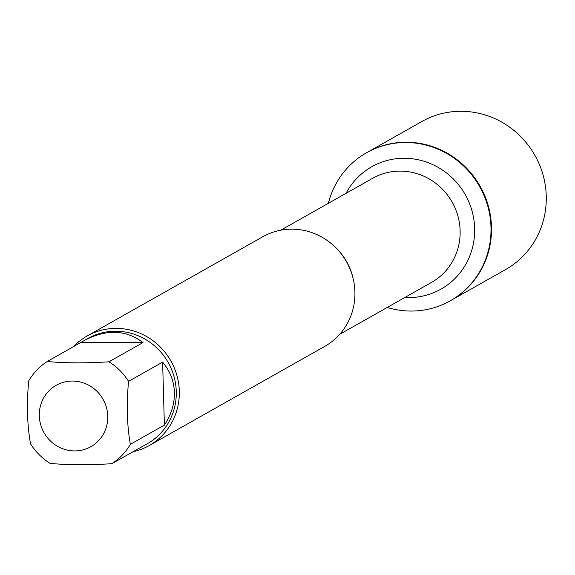 <?xml version="1.0" encoding="UTF-8"?>
<svg xmlns="http://www.w3.org/2000/svg" width="575" height="575" viewBox="0 0 575 575"><rect width="100%" height="100%" fill="white"/><g stroke="black" fill="none" stroke-linecap="round" stroke-linejoin="round"><path stroke-width="0.86" d="M328.375 203.306A85.05 81.794 60.5 0 1 366.584 152.734A85.05 81.794 60.5 0 1 479.636 186.544A85.05 81.794 60.5 0 1 450.261 300.826A85.05 81.794 60.5 0 1 387.219 307.46M450.512 300.682A85.05 81.794 -119.5 0 0 450.764 300.538A85.05 81.794 -119.5 0 0 480.139 186.257A85.05 81.794 -119.5 0 0 367.094 152.447A85.05 81.794 -119.5 0 0 366.843 152.591M44.936 434.211A35.255 33.911 -119.5 0 0 83.828 449.643A35.255 33.911 -119.5 0 0 107.762 416.163A35.255 33.911 -119.5 0 0 63.243 382.339A35.255 33.911 -119.5 0 0 44.936 434.211M30.511 443.828A60.44 58.132 -119.5 0 0 50.126 463.393C67.886 465.074 88.442 465.175 111.809 463.702A60.44 58.132 -119.5 0 0 130.338 444.331C126.953 424.911 126.371 403.923 128.577 381.362A60.44 58.132 -119.5 0 0 108.962 361.804C85.596 363.278 65.04 363.177 47.279 361.495A60.44 58.132 -119.5 0 0 28.75 380.866C26.536 403.427 27.126 424.415 30.511 443.828M108.962 361.804L143.002 342.571C125.975 329.633 106.382 328.957 84.223 340.529L87.853 338.481A60.44 58.132 60.5 0 1 176.259 391.395A60.44 58.132 60.5 0 1 147.322 443.728L111.809 463.702M130.338 444.331L164.378 425.098C171.292 414.654 174.635 403.772 174.412 392.445C174.002 381.132 170.071 371.026 162.617 362.135L128.577 381.362M141.414 446.976L143.685 445.783M84.223 340.529L47.279 361.495M149.162 445.582L324.767 346.366A62.962 60.555 -119.5 0 0 354.912 291.848A62.962 60.555 -119.5 0 0 262.825 236.728L87.22 335.944A62.962 60.555 60.5 0 1 170.904 360.978A62.962 60.555 60.5 0 1 149.162 445.582A62.962 60.555 60.5 0 1 132.897 451.785M73.514 346.675A62.962 60.555 60.5 0 1 87.22 335.944M81.319 342.262L143.002 342.571M162.617 362.135L164.378 425.098M450.764 300.538L505.526 269.596A85.05 81.794 -119.5 0 0 546.25 195.967A85.05 81.794 -119.5 0 0 421.856 121.505L367.094 152.447A85.05 81.794 60.5 0 1 491.488 226.909A85.05 81.794 60.5 0 1 450.764 300.538L450.261 300.826M334.528 246.438A59.814 57.522 60.5 0 1 353.452 279.932M339.681 334.319L431.48 282.454A59.814 57.522 -119.5 0 0 452.137 202.077A59.814 57.522 -119.5 0 0 372.636 178.3L280.83 230.173M346.028 193.337A70.308 67.62 60.5 0 1 428.619 162.854A70.308 67.62 60.5 0 1 473.606 242.47A70.308 67.62 60.5 0 1 404.872 297.483M367.094 152.447L366.584 152.734"/></g></svg>
